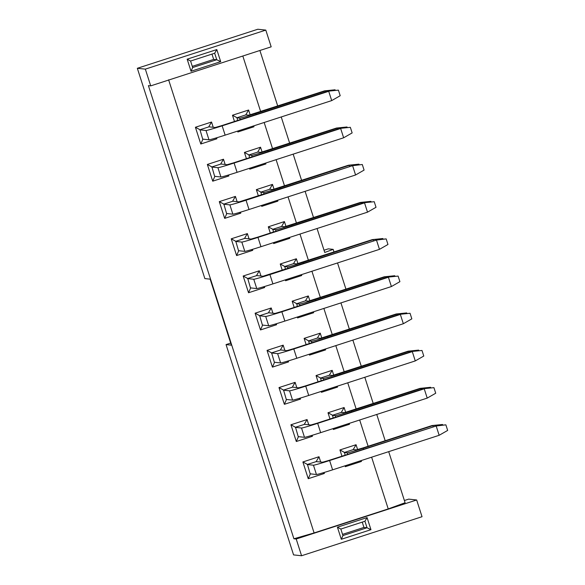 <?xml version="1.0" encoding="UTF-8"?>
<svg xmlns="http://www.w3.org/2000/svg" width="585" height="585" viewBox="0 0 585 585"><rect width="100%" height="100%" fill="white"/><g stroke="black" fill="none" stroke-linecap="round" stroke-linejoin="round"><path stroke-width="0.88" d="M337.421 527.195L340.85 529.059L364.938 521.25L367.073 517.586L337.421 527.195L341.304 539.282L370.956 529.674L367.073 517.586M364.938 521.25L367.029 527.758L370.956 529.674M362.239 522.127L363.943 527.429L367.029 527.758L342.934 535.567L341.304 539.282M342.934 535.567L340.85 529.059M363.943 527.429L342.554 534.368M345.808 465.558L345.311 466.684L361.435 461.455L360.243 460.878M310.423 473.74L308.244 478.691L324.368 473.47L323.022 472.812M296.207 539.012L301.575 555.75L422.034 516.709L416.659 499.978L296.207 539.012L293.904 538.77L148.415 85.629L150.718 85.871L145.343 69.132L137.336 68.291L204.86 278.592L210.161 279.155L231.353 345.165L226.051 344.602L293.575 554.902L301.575 555.75M388.696 451.657L405.098 502.734L388.228 508.921L314.101 532.942L293.904 538.77M416.659 499.978L408.659 499.129L404.381 500.511M314.101 532.942L168.612 79.794M230.695 343.095L226.051 344.602M145.343 69.132L265.802 30.098L271.177 46.829L150.718 85.871M216.808 49.564L220.691 61.652L191.039 71.26L187.156 59.173L216.808 49.564L214.673 53.228L216.764 59.736L220.691 61.652M265.802 30.098L257.795 29.25L137.336 68.291M324.024 250.234L328.302 248.852L333.172 249.364L324.741 252.457L317.055 228.523M340.938 302.898L349.369 329.165M352.872 340.09L361.311 366.356M364.813 377.274L373.252 403.548M376.755 414.465L385.186 440.732M345.962 289.209L337.53 262.943M334.028 252.025L333.172 249.364M313.545 217.605L305.114 191.332M301.611 180.414L293.173 154.148M289.67 143.223L281.231 116.956M277.729 106.039L259.894 50.486M242.819 56.021L260.654 111.567M264.164 122.492L272.595 148.758M276.105 159.676L284.537 185.95M288.039 196.867L296.478 223.134M299.981 234.058L308.419 260.325M311.922 271.243L320.353 297.509M323.863 308.434L332.295 334.7M335.805 345.618L344.236 371.892M347.739 382.809L356.177 409.076M359.68 420.001L368.119 446.267M371.621 457.185L388.228 508.921M339.936 449.945L356.06 444.724L353.216 449.609L344.506 452.432L339.936 449.945L341.94 456.183M345.026 465.806L345.311 466.684M361.435 461.455L361.15 460.578M357.618 449.572L356.06 444.724M302.876 461.96L318.993 456.731L316.149 461.616L307.439 464.439L302.876 461.96L308.244 478.691M324.368 473.47L324.061 472.504M320.682 461.982L318.993 456.731M228.538 174.995L228.852 175.961L212.728 181.182L207.353 164.451L223.477 159.222L225.159 164.473M246.417 158.674L244.42 152.436L260.537 147.208L262.095 152.063M265.634 163.069L265.912 163.946L249.788 169.175L249.51 168.297M234.483 121.483L232.479 115.245L248.603 110.024L250.153 114.872M253.693 125.885L253.97 126.755L237.846 131.983L237.568 131.106M216.596 137.804L216.911 138.769L200.787 143.998L195.412 127.259L211.536 122.031L213.218 127.281M277.575 200.26L277.853 201.138L261.729 206.359L261.451 205.489M258.358 195.865L256.354 189.628L272.478 184.399L274.036 189.248M240.479 212.18L240.786 213.145L224.669 218.373L219.295 201.635L235.419 196.414L237.1 201.657M312.119 435.313L312.427 436.278L296.302 441.507L290.935 424.768L307.059 419.547L308.741 424.79M329.998 418.999L327.995 412.754L344.119 407.533L345.676 412.381M349.208 423.394L349.494 424.264L333.37 429.492L333.092 428.615M300.178 398.129L300.485 399.087L284.368 404.315L278.994 387.577L295.118 382.356L296.8 387.606M318.057 381.808L316.054 375.57L332.178 370.342L333.735 375.197M337.274 386.202L337.552 387.08L321.428 392.301L321.15 391.431M288.237 360.938L288.551 361.903L272.427 367.124L267.052 350.393L283.177 345.165L284.858 350.415M306.123 344.616L304.12 338.379L320.236 333.157L321.794 338.006M325.333 349.018L325.611 349.888L309.487 355.117L309.209 354.239M252.42 249.371L252.727 250.336L236.603 255.557L231.236 238.826L247.353 233.598L249.042 238.848M270.299 233.049L268.296 226.812L284.42 221.591L285.977 226.439M289.509 237.452L289.794 238.322L273.67 243.55L273.392 242.673M264.361 286.562L264.669 287.527L248.545 292.749L243.17 276.018L259.294 270.789L260.983 276.04M301.45 274.636L301.736 275.513L285.612 280.734L285.326 279.864M282.241 270.241L280.237 264.003L296.361 258.775L297.919 263.63M294.182 307.432L292.178 301.195L308.302 295.966L309.86 300.814M313.392 311.827L313.67 312.704L297.553 317.926L297.268 317.048M276.295 323.746L276.61 324.712L260.486 329.94L255.111 313.202L271.235 307.981L272.917 313.224M211.975 54.105L213.679 59.414L216.764 59.736L192.67 67.546L191.039 71.26M192.67 67.546L190.586 61.037L187.156 59.173M190.586 61.037L214.673 53.228M207.353 164.451L211.916 166.93L214.644 176.326L220.925 176.984A15.634 0.541 -17.8 0 0 237.079 172.326L343.644 137.789L340.653 128.495L234.095 163.025A15.634 0.541 162.2 0 1 217.934 167.69L211.66 167.025M339.819 128.407L350.349 127.333L339.819 128.407L233.261 162.937L227.199 164.685L220.925 164.027L211.916 166.93M220.633 164.107L223.477 159.222M214.907 176.231L212.728 181.182M227.506 175.303L228.852 175.961M337.633 129.117L337.318 128.137L336.485 128.049L260.932 152.319L257.692 152.093L260.537 147.208M244.42 152.436L248.983 154.915L249.568 157.65M257.692 152.093L248.983 154.915M250.285 168.049L249.788 169.175M264.72 163.369L265.912 163.946M325.691 91.925L325.377 90.953L324.543 90.865L248.991 115.135L245.751 114.909L248.603 110.024M232.479 115.245L237.042 117.731L237.627 120.466M245.751 114.909L237.042 117.731M238.344 130.857L237.846 131.983M252.786 126.177L253.97 126.755M195.412 127.259L199.982 129.738L202.702 139.135L208.984 139.8A15.634 0.541 -17.8 0 0 225.145 135.135L331.702 100.598L328.719 91.304L222.154 125.841A15.634 0.541 162.2 0 1 206 130.499L199.719 129.841M327.878 91.216L338.408 90.141L327.878 91.216L221.32 125.753L215.265 127.501L208.984 126.835L199.982 129.738M208.691 126.916L211.536 122.031M202.966 139.04L200.787 143.998M215.565 138.111L216.911 138.769M262.226 205.233L261.729 206.359M277.853 201.138L276.661 200.553M349.574 166.301L349.26 165.328L348.426 165.241L272.873 189.511L269.634 189.284L272.478 184.399M269.634 189.284L260.925 192.107L256.354 189.628M226.848 213.415L224.669 218.373M240.786 213.145L239.44 212.494M223.858 204.121L226.585 213.51L232.859 214.176A15.634 0.541 -17.8 0 0 249.02 209.51L355.578 174.981L352.594 165.679L239.141 201.876L232.859 201.211L223.858 204.121L219.295 201.635M232.567 201.298L235.419 196.414M290.935 424.768L295.498 427.255L298.226 436.644L304.5 437.309A15.634 0.541 -17.8 0 0 320.66 432.644L427.218 398.107L424.235 388.813L317.677 423.35A15.634 0.541 162.2 0 1 301.516 428.008L295.235 427.35M423.401 388.725L433.931 387.65L423.401 388.725L316.843 423.262L310.781 425.01L304.5 424.344L295.498 427.255M304.207 424.432L307.059 419.547M298.482 436.549L296.302 441.507M311.081 435.62L312.427 436.278M421.215 389.434L420.9 388.462L420.067 388.374L344.514 412.644L341.274 412.418L344.119 407.533M327.995 412.754L332.565 415.24L333.15 417.975M341.274 412.418L332.565 415.24M333.867 428.366L333.37 429.492M348.302 423.686L349.494 424.264M278.994 387.577L283.557 390.063L286.284 399.453L292.558 400.118A15.634 0.541 -17.8 0 0 308.719 395.453L415.277 360.923L412.293 351.622L305.736 386.159A15.634 0.541 162.2 0 1 289.575 390.824L283.301 390.158M411.46 351.534L421.99 350.466L411.46 351.534L304.902 386.071L298.84 387.818L292.566 387.153L283.557 390.063M292.273 387.241L295.118 382.356M286.548 399.358L284.368 404.315M299.14 398.436L300.485 399.087M409.273 352.243L408.959 351.271L408.125 351.183L332.572 375.453L329.333 375.226L332.178 370.342M316.054 375.57L320.624 378.049L321.209 380.784M329.333 375.226L320.624 378.049M321.925 391.175L321.428 392.301M336.36 386.495L337.552 387.08M267.052 350.393L271.623 352.872L274.343 362.269L280.624 362.934A15.634 0.541 -17.8 0 0 296.785 358.269L403.343 323.732L400.352 314.438L293.794 348.967A15.634 0.541 162.2 0 1 277.634 353.632L271.36 352.967M399.518 314.35L410.048 313.275L399.518 314.35L292.961 348.879L286.906 350.634L280.624 349.969L271.623 352.872M280.332 350.049L283.177 345.165M274.606 362.173L272.427 367.124M287.206 361.245L288.551 361.903M397.332 315.059L397.018 314.086L396.184 313.991L320.631 338.269L317.392 338.042L320.236 333.157M304.12 338.379L308.683 340.865L309.268 343.6M317.392 338.042L308.683 340.865M309.984 353.991L309.487 355.117M324.426 349.311L325.611 349.888M231.236 238.826L235.799 241.305L238.526 250.702L244.801 251.367A15.634 0.541 -17.8 0 0 260.961 246.702L367.519 212.165L364.535 202.871L257.978 237.408A15.634 0.541 162.2 0 1 241.817 242.066L235.536 241.408M363.702 202.783L374.232 201.708L363.702 202.783L257.144 237.313L251.082 239.068L244.801 238.402L235.799 241.305M244.508 238.483L247.353 233.598M238.782 250.607L236.603 255.557M251.382 249.678L252.727 250.336M361.515 203.492L361.201 202.52L360.367 202.432L284.815 226.702L281.575 226.475L284.42 221.591M268.296 226.812L272.866 229.298L273.451 232.033M281.575 226.475L272.866 229.298M274.168 242.424L273.67 243.55M288.602 237.744L289.794 238.322M250.724 287.791L248.545 292.749M264.669 287.527L263.323 286.869M247.74 278.497L250.46 287.893L256.742 288.551A15.634 0.541 -17.8 0 0 272.902 283.893L379.46 249.356L376.477 240.062L263.023 276.252L256.742 275.586L247.74 278.497L243.17 276.018M256.449 275.674L259.294 270.789M286.102 279.608L285.612 280.734M301.736 275.513L300.544 274.935M373.449 240.676L373.142 239.704L372.309 239.616L296.749 263.886L293.516 263.659L296.361 258.775M293.516 263.659L284.8 266.482L280.237 264.003M385.391 277.868L385.076 276.895L384.243 276.807L308.69 301.078L305.45 300.851L308.302 295.966M292.178 301.195L296.741 303.673L297.326 306.408M305.45 300.851L296.741 303.673M312.485 312.119L313.67 312.704M298.043 316.799L297.553 317.926M255.111 313.202L259.681 315.688L262.402 325.077L268.683 325.743A15.634 0.541 -17.8 0 0 284.844 321.077L391.402 286.548L388.418 277.246L281.86 311.783A15.634 0.541 162.2 0 1 265.7 316.448L259.418 315.783M387.584 277.158L398.114 276.083L387.584 277.158L281.019 311.695L274.965 313.443L268.683 312.778L259.681 315.688M268.391 312.865L271.235 307.981M275.264 324.053L276.61 324.712M262.665 324.982L260.486 329.94M213.679 59.414L192.289 66.346M433.149 426.626L432.841 425.646L432.008 425.558L362.51 448.081L356.448 449.836L353.216 449.609M344.506 452.432L345.091 455.167M307.439 464.439L310.16 473.835L316.441 474.501A15.634 0.541 -17.8 0 0 332.602 469.835L439.159 435.298L436.176 426.004L328.785 460.446L322.723 462.194L316.149 461.616M260.925 192.107L261.51 194.842M284.8 266.482L285.392 269.217M432.008 425.558L442.538 424.491L432.841 425.646L363.343 448.168A15.634 0.541 162.2 0 1 347.183 452.834L344.243 452.527M435.342 425.917L445.872 424.842L436.176 426.004L329.618 460.534A15.634 0.541 162.2 0 1 313.458 465.199L307.176 464.534M336.485 128.049L347.015 126.982L337.318 128.137L267.828 150.659A15.634 0.541 162.2 0 1 251.667 155.325L248.72 155.018M324.543 90.865L335.073 89.79L325.377 90.953L255.886 113.475A15.634 0.541 162.2 0 1 239.726 118.133L236.779 117.826M348.426 165.241L358.956 164.166L349.26 165.328L279.762 187.851A15.634 0.541 162.2 0 1 263.608 192.516L260.661 192.202M351.76 165.592L362.29 164.517L352.594 165.679L246.036 200.216A15.634 0.541 162.2 0 1 229.876 204.882L223.602 204.216M420.067 388.374L430.597 387.299L420.9 388.462L351.402 410.984A15.634 0.541 162.2 0 1 335.242 415.65L332.302 415.335M408.125 351.183L418.655 350.108L408.959 351.271L339.468 373.793A15.634 0.541 162.2 0 1 323.308 378.458L320.361 378.144M396.184 313.991L406.714 312.924L397.018 314.086L327.527 336.609A15.634 0.541 162.2 0 1 311.366 341.267L308.419 340.96M360.367 202.432L370.897 201.357L361.201 202.52L291.703 225.042A15.634 0.541 162.2 0 1 275.542 229.7L272.603 229.393M375.643 239.967L386.173 238.899L376.477 240.062L269.919 274.592A15.634 0.541 162.2 0 1 253.758 279.257L247.477 278.592M372.309 239.616L382.839 238.541L373.142 239.704L303.644 262.226A15.634 0.541 162.2 0 1 287.484 266.892L284.544 266.577M384.243 276.807L394.773 275.732L385.076 276.895L315.586 299.418A15.634 0.541 162.2 0 1 299.425 304.083L296.485 303.769M442.538 424.491L442.728 425.083M439.159 435.298L447.664 430.421L445.872 424.842M343.644 137.789L352.141 132.912L350.349 127.333M347.015 126.982L347.205 127.574M335.073 89.79L335.271 90.39M331.702 100.598L340.199 95.721L338.408 90.141M358.956 164.166L359.146 164.765M355.578 174.981L364.082 170.096L362.29 164.517M427.218 398.107L435.723 393.23L433.931 387.65M430.597 387.299L430.787 387.899M415.277 360.923L423.781 356.038L421.99 350.466M418.655 350.108L418.845 350.707M403.343 323.732L411.84 318.854L410.048 313.275M406.714 312.924L406.904 313.516M367.519 212.165L376.023 207.287L374.232 201.708M370.897 201.357L371.087 201.949M379.46 249.356L387.965 244.479L386.173 238.899M382.839 238.541L383.029 239.141M394.773 275.732L394.97 276.332M391.402 286.548L399.899 281.663L398.114 276.083M347.183 452.834L347.665 454.326M313.458 465.199L316.441 474.501M217.934 167.69L220.925 176.984M251.667 155.325L252.142 156.817M239.726 118.133L240.201 119.632M206 130.499L208.984 139.8M263.608 192.516L264.084 194.008M229.876 204.882L232.859 214.176M301.516 428.008L304.5 437.309M335.242 415.65L335.724 417.142M289.575 390.824L292.558 400.118M323.308 378.458L323.783 379.95M277.634 353.632L280.624 362.934M311.366 341.267L311.842 342.766M241.817 242.066L244.801 251.367M275.542 229.7L276.025 231.199M253.758 279.257L256.742 288.551M287.484 266.892L287.966 268.383M299.425 304.083L299.908 305.575M265.7 316.448L268.683 325.743M363.343 448.168L363.658 449.148M329.618 460.534L332.602 469.835M234.095 163.025L237.079 172.326M267.828 150.659L268.135 151.639M255.886 113.475L256.201 114.448M222.154 125.841L225.145 135.135M279.762 187.851L280.076 188.823M246.036 200.216L249.02 209.51M317.677 423.35L320.66 432.644M351.402 410.984L351.717 411.957M305.736 386.159L308.719 395.453M339.468 373.793L339.775 374.766M293.794 348.967L296.785 358.269M327.527 336.609L327.834 337.582M257.978 237.408L260.961 246.702M291.703 225.042L292.017 226.015M269.919 274.592L272.902 283.893M303.644 262.226L303.959 263.199M315.586 299.418L315.9 300.39M281.86 311.783L284.844 321.077"/></g></svg>
